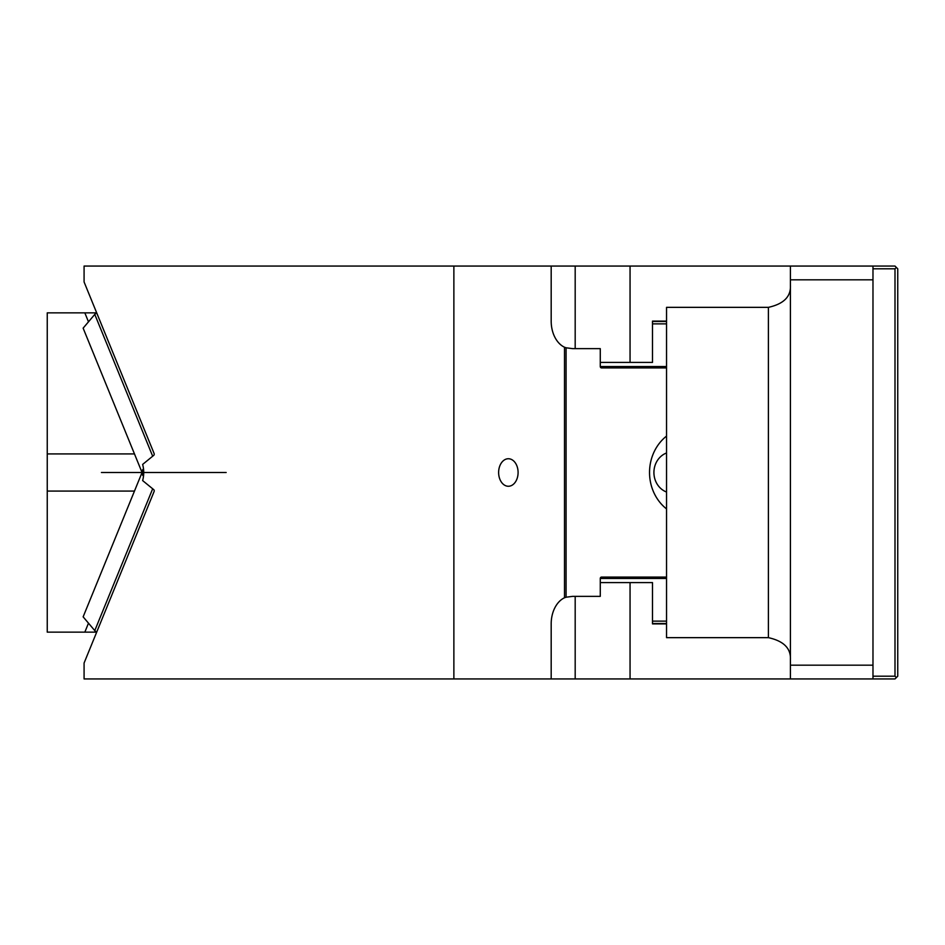 <?xml version="1.0" encoding="UTF-8"?>
<svg xmlns="http://www.w3.org/2000/svg" width="945" height="945" viewBox="0 0 945 945"><rect width="100%" height="100%" fill="white"/><g stroke="black" fill="none" stroke-linecap="round" stroke-linejoin="round"><path stroke-width="1.42" d="M84.081 266.065L84.081 281.964L154.094 453.47A1.382 0.969 -90 0 1 153.74 455.348L142.636 464.42A22.018 15.569 90 0 1 142.636 480.58L153.74 489.652A1.382 0.969 -90 0 1 154.094 491.53L84.081 663.036L84.081 678.935L453.872 678.935L453.872 266.065L84.081 266.065M453.872 678.935L551.183 678.935L551.183 623.889A27.523 19.467 90 0 1 564.508 597.76L566.079 597.216L566.079 347.784L564.508 347.24A27.523 19.467 -90 0 1 551.183 321.111L551.183 266.065L453.872 266.065M566.079 347.784L572.635 348.646L600.276 348.646L600.276 366.53A1.382 1.252 90 0 0 601.516 367.912L666.379 367.912A1.382 1.252 90 0 0 666.544 367.9M566.079 597.216L572.635 596.354L600.276 596.354L600.276 578.47A1.382 1.252 -90 0 1 601.516 577.088L666.379 577.088A1.382 1.252 -90 0 1 666.544 577.1M666.544 621.137L652.499 621.137M666.544 323.863L652.499 323.863M499.822 465.897A13.762 9.733 -90 0 1 508.363 458.738A13.762 9.733 -90 0 1 516.903 479.103A13.762 9.733 -90 0 1 508.363 486.262A13.762 9.733 -90 0 1 499.822 465.897M666.544 508.918A44.722 40.54 -90 0 1 649.534 472.5A44.722 40.54 -90 0 1 666.544 436.082M152.677 456.222L94.772 314.39L96.685 312.83M94.772 314.39L83.136 328.151L141.514 471.177L143.51 468.826M143.699 471.177L141.514 471.177M152.677 488.778L94.772 630.61L96.685 632.17M94.772 630.61L83.136 616.849L141.514 473.823L143.51 476.174M143.699 473.823L141.514 473.823M666.544 492.026A20.648 18.711 -90 0 1 653.916 472.5A20.648 18.711 -90 0 1 666.544 452.974M790.41 659.669C791.024 648.364 783.677 641.029 768.391 637.651L666.544 637.651L666.544 307.349L768.391 307.349C783.677 303.971 791.024 296.635 790.41 285.331M790.41 665.174L790.41 279.826L872.979 279.826L872.979 665.174L790.41 665.174L790.41 678.935L630.055 678.935L630.055 582.592L600.276 582.592M872.979 665.174L872.979 678.935L790.41 678.935M872.979 279.826L872.979 266.065L630.055 266.065L630.055 362.407L600.276 362.407M790.41 279.826L790.41 266.065M872.979 340.389L872.979 347.264M872.979 604.611L872.979 597.736M652.499 623.889L666.544 623.889L652.499 623.889L652.499 582.592L630.055 582.592M652.499 321.111L666.544 321.111L652.499 321.111L652.499 362.407L630.055 362.407M790.41 623.889L790.41 596.354M790.41 348.646L790.41 321.111M666.544 623.499L652.499 623.499M666.544 321.501L652.499 321.501M551.183 678.935L575.186 678.935L575.186 596.354M575.186 678.935L630.055 678.935M575.186 348.646L575.186 266.065L551.183 266.065M575.186 266.065L630.055 266.065M872.979 678.935L894.998 678.935L897.75 676.183L897.75 268.817L894.998 266.065L872.979 266.065M896.368 677.553L894.998 676.183L894.998 268.817L872.979 268.817M896.368 267.447L894.998 268.817M872.979 676.183L894.998 676.183M134.485 491.069L47.25 491.069L47.25 632.146L84.826 632.146L88.487 623.18M134.485 453.931L47.25 453.931L47.25 491.069M47.25 453.931L47.25 312.854L84.826 312.854L88.487 321.82M96.65 632.146L84.826 632.146M95.209 630.965L94.724 632.146M96.65 312.854L94.724 312.854L95.209 314.035M84.826 312.854L94.724 312.854M226.162 472.5L101.434 472.5L226.162 472.5M564.508 597.76L564.508 347.24M666.544 578.47L600.276 578.47M666.544 366.53L600.276 366.53M768.391 637.651L768.391 307.349"/></g></svg>
